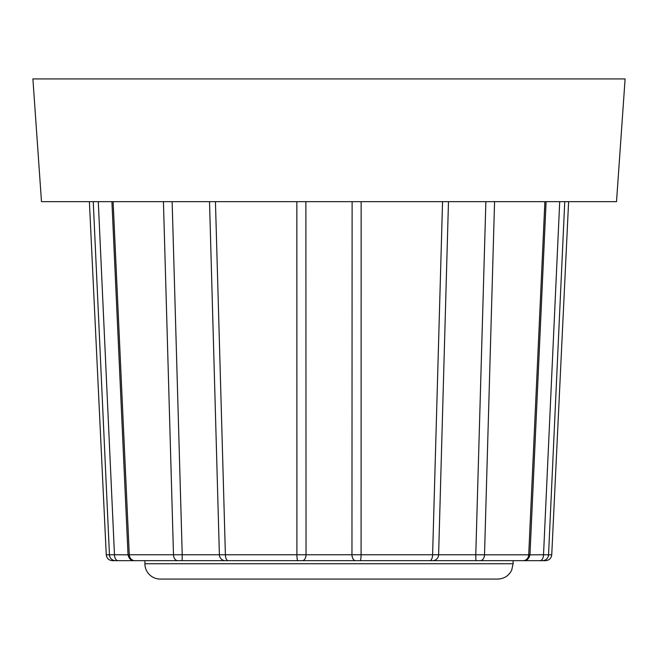 <?xml version="1.0" encoding="UTF-8"?>
<svg xmlns="http://www.w3.org/2000/svg" width="658" height="658" viewBox="0 0 658 658"><rect width="100%" height="100%" fill="white"/><g stroke="black" fill="none" stroke-linecap="round" stroke-linejoin="round"><path stroke-width="0.99" d="M160.239 579.073L497.761 579.073C504.143 578.81 508.782 575.832 511.694 570.157L513.1 563.733L144.9 563.733A15.34 15.34 0 0 0 160.239 579.073M144.9 563.733L144.9 560.665L513.1 560.665L513.1 563.733M136.856 560.665L118.012 560.665A6.136 3.537 -90 0 1 114.476 554.76L106.259 554.817C106.719 558.362 108.767 560.303 112.395 560.665L182.134 560.665L182.225 554.76L128.672 554.76M111.909 201.702L128.03 554.826L114.476 554.76L98.289 201.661M134.783 560.665L134.783 560.665A6.136 5.503 -90 0 1 129.289 554.817L113.11 201.661M182.134 560.665L225.242 560.665A6.136 5.864 -90 0 1 219.385 554.76L182.225 554.76L172.133 201.661M225.242 560.665L302.359 560.665A6.136 3.677 -90 0 0 306.036 554.76L219.385 554.76L209.524 201.661M302.359 560.665L355.641 560.665A6.136 3.677 -90 0 1 351.964 554.76L306.036 554.76L305.888 201.661M355.641 560.665L432.758 560.665A6.136 5.864 -90 0 0 438.615 554.76L351.964 554.76L352.112 201.661M432.758 560.665L475.866 560.665L475.775 554.76L438.615 554.76L448.476 201.661M475.866 560.665L539.988 560.665A6.136 3.537 -90 0 0 543.524 554.76L529.97 554.817C529.016 558.7 526.976 560.657 523.842 560.665M480.233 560.665A6.136 4.285 -90 0 0 484.51 554.817L475.775 554.76L485.867 201.661M529.328 554.76L528.711 554.817A6.136 5.503 -90 0 1 523.217 560.665L523.521 560.665M539.988 560.665L545.605 560.665C549.233 560.303 551.281 558.362 551.741 554.817L543.524 554.76L559.711 201.661M329 201.661L41.479 201.661L32.9 78.927L625.1 78.927L616.521 201.661L329 201.661M115.504 560.665A6.136 6.045 -90 0 1 109.458 554.817L93.247 201.661M177.767 560.665A6.136 4.285 -90 0 1 173.49 554.817L163.431 201.661M228.252 560.665A6.136 2.854 -90 0 1 225.398 554.817L215.446 201.661M297.803 560.665A6.136 0.88 -90 0 1 296.914 554.817L296.848 201.661M360.197 560.665A6.136 0.88 -90 0 0 361.086 554.817L361.152 201.661M429.748 560.665A6.136 2.854 -90 0 0 432.602 554.817L442.554 201.661M544.89 201.661L528.711 554.817L484.51 554.817L494.569 201.661M542.496 560.665A6.136 6.045 -90 0 0 548.542 554.817L564.753 201.661M128.03 554.809C128.984 558.7 131.024 560.657 134.158 560.665M546.091 201.702L529.97 554.826M551.741 554.817L568.611 201.661M106.259 554.817L89.389 201.661"/></g></svg>
